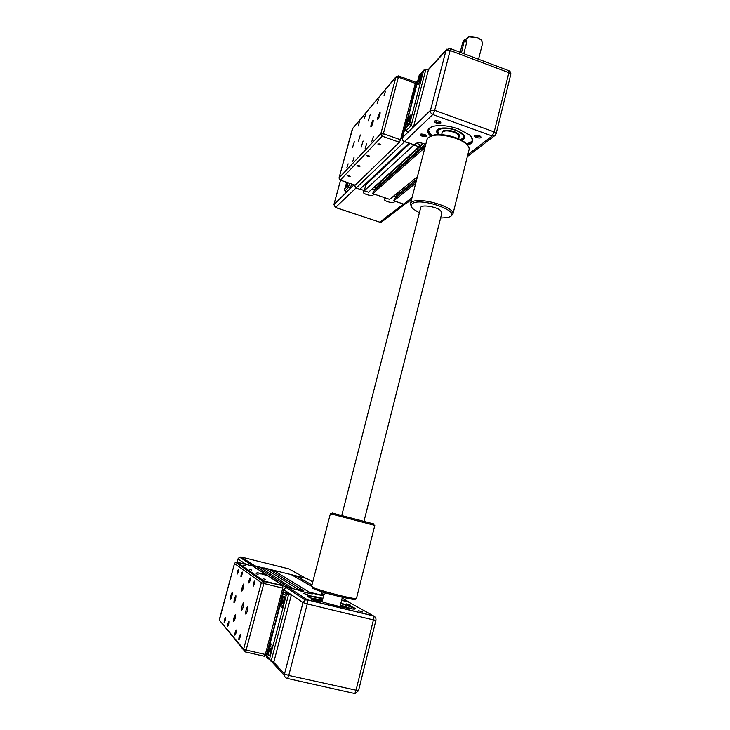 <?xml version="1.0" encoding="UTF-8"?>
<svg xmlns="http://www.w3.org/2000/svg" width="730" height="730" viewBox="0 0 730 730"><rect width="100%" height="100%" fill="white"/><g stroke="black" fill="none" stroke-linecap="round" stroke-linejoin="round"><path stroke-width="1.09" d="M269.47 659.226L269.051 659.126C267.007 658.433 266.167 656.954 266.532 654.691L272.19 633.147L271.186 632.207L272.454 633.211L278.285 610.983L276.989 610.088L278.021 610.919L283.605 589.658L285.768 587.112L252.726 566.042M292.666 588.362L259.041 566.681L253.137 565.832M303.534 591.893L303.817 590.798L268.448 569.008L263.84 567.867L263.421 569.455M263.046 570.86L262.718 572.083M311.619 586.345L291.361 574.674L273.047 570.148L272.664 571.599M312.768 581.892L306.518 578.425L295.915 575.806L295.577 577.101M292.73 588.088L287.958 586.92L285.768 587.112M350.546 603.144L348.584 601.748L341.667 600.06M311.975 584.949L295.915 575.806M321.784 592.212L319.676 590.99M316.008 588.882L314.539 588.033M323.6 595.634L309.237 592.121L273.047 570.148M309.237 592.121L308.936 593.289M303.817 590.798L298.387 589.466L263.84 567.867M297.384 593.326L297.037 594.667M238.537 569.318L238.582 569.382C238.509 571.453 238.071 573.014 237.259 574.045L237.213 573.99C237.287 571.918 237.724 570.358 238.537 569.318M242.26 572.055L242.305 572.119C242.251 574.255 241.794 575.842 240.955 576.901L240.909 576.837C240.973 574.702 241.42 573.114 242.26 572.055M225.451 617.744L225.479 617.79C225.406 619.989 224.959 621.568 224.156 622.544L224.128 622.498C224.201 620.308 224.639 618.73 225.451 617.744M228.892 621.641L228.928 621.695C228.855 623.949 228.408 625.573 227.568 626.559L227.541 626.513C227.605 624.26 228.061 622.635 228.892 621.641M250.262 577.923L250.317 577.996C250.271 580.268 249.797 581.938 248.903 583.014L248.848 582.942C248.884 580.678 249.359 579.009 250.262 577.923M254.56 581.08L254.624 581.162C254.588 583.498 254.104 585.214 253.173 586.299L253.118 586.226C253.146 583.89 253.629 582.184 254.56 581.08M236.301 630.017L236.338 630.081C236.283 632.481 235.808 634.188 234.914 635.191L234.877 635.127C234.932 632.737 235.407 631.03 236.301 630.017M240.279 634.525L240.316 634.589C240.279 637.071 239.787 638.823 238.865 639.836L238.829 639.772C238.865 637.299 239.349 635.547 240.279 634.525M234.011 602.67L233.956 602.588C234.047 599.467 234.686 597.186 235.881 595.716L235.936 595.808C235.845 598.938 235.206 601.219 234.011 602.67M230.461 599.22L230.406 599.138C230.507 596.118 231.136 593.873 232.295 592.432L232.341 592.514C232.24 595.552 231.611 597.788 230.461 599.22M233.618 621.595L233.573 621.513C233.655 618.246 234.312 615.892 235.544 614.441L235.598 614.523C235.507 617.808 234.85 620.162 233.618 621.595M245.745 614.076L245.681 613.976C245.736 610.554 246.421 608.09 247.753 606.584L247.817 606.685C247.762 610.116 247.078 612.58 245.745 614.076M241.639 610.079L241.584 609.988C241.648 606.676 242.323 604.276 243.601 602.788L243.665 602.88C243.592 606.201 242.926 608.601 241.639 610.079M241.831 591.054L241.767 590.962C241.84 587.805 242.497 585.469 243.738 583.964L243.802 584.064C243.729 587.23 243.072 589.557 241.831 591.054M243.555 565.139L245.307 565.695L243.555 565.139M249.87 569.473L251.695 570.057L249.87 569.473M256.175 573.798L258.082 574.41L256.175 573.798M263.521 578.835L265.519 579.483L263.521 578.835M265.902 574.537L257.042 572.648L267.691 575.705L282.911 585.661L264.023 581.043L263.822 583.507L282.756 588.125L265.337 654.463L246.129 650.083L245.189 651.899L243.637 649.18L246.129 650.083L263.822 583.507L261.331 582.713L262.581 581.199L264.023 581.043L236.83 562.109L253.045 566.115L265.902 574.537L265.72 575.222M245.307 651.936L264.36 656.27L265.337 654.463M282.756 588.125L282.911 585.661M263.804 568.013L273.987 570.376M286.279 573.415L296.754 576.016M247.871 569.802L247.634 570.696M243.884 584.639L242.223 590.826M235.68 615.171L234.494 619.578M263.776 568.095L259.679 567.082M307.804 596.565L308.16 596.428C310.058 596.218 314.931 597.021 322.788 598.819M310.451 597.888L322.441 600.169M322.916 598.335C314.822 596.474 309.794 595.644 307.832 595.844C304.045 596.191 320.99 602.049 337.506 606.01C350.373 609.03 356.286 609.842 355.255 608.455C353.585 607.287 348.794 605.508 340.892 603.117M345.509 607.816L340.235 605.727M268.686 655.704L268.576 655.549C267.463 653.724 270.52 642.628 271.706 644.17L271.815 644.334C272.947 646.123 269.854 657.347 268.686 655.704M268.905 655.75L268.795 655.595C267.791 653.998 270.273 644.097 271.66 644.134M284.28 596.182L284.435 596.383C285.54 598.08 282.519 608.847 281.305 607.542L281.159 607.351C280.074 605.635 283.048 594.986 284.28 596.182C282.893 596.127 280.366 605.845 281.369 607.406L281.159 607.351M318.262 600.653L322.167 601.237M313.927 599.832L311.263 599.366L315.543 600.845L318.225 601.21L313.927 599.832M303.881 593.517L307.96 594.822L303.881 593.517M346.458 603.911L350.637 605.243L346.458 603.911M358.293 610.618L362.701 612.032L358.293 610.618M325.835 592.906L324.047 594.704L322.195 594.247M340.153 606.019L343.848 607.47M340.426 604.96L352.015 608.957M353.055 610.873L352.407 610.837M322.249 600.936L316.656 600.133M266.76 656.407L283.87 589.721L285.868 587.367L287.885 587.194L299.774 590.543C301.015 591.446 312.75 594.43 312.513 593.782L311.144 592.879L323.536 595.908M341.594 600.325L348.52 602.022L373.322 615.801L307.385 599.795L307.239 603.929L373.431 619.934L373.322 615.801L375.476 617.525M269.58 659.345L267.216 657.511M311.144 592.879L310.934 593.691M323.262 592.13C322.706 593.855 322.231 594.539 321.848 594.165L321.866 591.702M282.382 603.527L283.24 600.106L282.811 603.637M282.61 601.721L283.432 601.921M267.946 657.128L267.782 657.757L266.779 656.316L283.368 593.089L285.029 591.984L287.711 592.632L291.316 595.059L287.474 594.448L286.169 595.479L269.571 658.889L271.085 661.353L273.85 661.982L291.316 595.059M340.764 603.601C348.438 605.936 353.083 607.67 354.698 608.802L354.972 609.13M270.465 651.297L269.89 651.981L269.845 650.667L270.94 647.985L270.465 651.297M269.845 650.667L270.584 650.841M270.365 648.669L270.967 648.815M354.114 184.873L356.149 188.021L359.872 189.28L408.882 143.244L404.557 141.711C402.723 140.863 401.965 139.466 402.266 137.523L407.066 119.236L405.488 120.842L407.303 119.318L412.258 100.439L410.424 102.045L412.021 100.348L416.766 82.289L415.142 84.059M416.282 181.086L394.364 198.752L393.835 200.786L403.608 204.099L406.336 203.405L411.547 199.436M395.441 194.618L396.956 195.22L396.472 197.054L396.947 195.257L395.651 196.306L392.904 196.698M425.234 146.429L424.477 146.155L373.313 191.616L372.774 193.651L389.637 199.363L417.423 176.678M374.599 186.752L374.39 187.546L375.932 188.066L375.512 189.654L375.923 188.112L374.709 189.189L371.488 189.554M409.977 143.372L365.94 184.581L364.288 190.776L368.531 192.218L418.947 146.794L419.558 144.421L417.761 143.783L418.034 142.751M367.071 182.527L366.715 183.86M417.779 80.747L416.766 82.289M414.074 144.814L364.288 190.776M414.019 145.06L418.947 146.794M422.77 143.335L418.956 146.767M423.363 143.518L374.39 187.546M425.088 144.202L375.932 188.066M424.477 146.155L423.865 148.537L372.774 193.651M423.865 148.537L424.623 148.801M417.405 176.76L395.423 194.7M416.784 179.142L396.956 195.22M415.726 183.248L393.835 200.786M359.461 121.837L358.138 126.007L359.461 121.837M365.557 114.637L364.197 118.89L365.557 114.637M348.119 163.785L346.805 167.982L348.119 163.785M354.013 157.452L352.663 161.741L354.013 157.452M378.578 99.243L377.145 103.697L378.578 99.243M385.549 91.013L384.071 95.566L385.549 91.013M366.606 143.91L365.173 148.391L366.606 143.91M373.34 136.665L371.88 141.246L373.34 136.665M358.43 141.072L360.365 134.986L358.43 141.072M352.462 147.743L354.342 141.784L352.462 147.743M361.122 147.278L363.111 141.036L361.122 147.278M378.012 119.2L377.629 119.3C377.647 117.338 378.341 115.176 379.719 112.803L380.111 112.685C380.093 114.665 379.39 116.836 378.012 119.2M371.187 126.819L370.831 126.92C370.849 124.994 371.534 122.877 372.866 120.569L373.222 120.459C373.203 122.394 372.519 124.52 371.187 126.819M368.185 120.997L370.174 114.783L368.185 120.997M348.392 176.295L347.352 175.519L349.141 175.529L350.181 176.304L348.392 176.295M358.101 166.312L357.034 165.5L358.904 165.491L359.972 166.303L358.101 166.312M367.747 156.403L366.661 155.545L368.604 155.526L369.699 156.375L367.747 156.403M378.934 144.905L377.821 144.002L379.855 143.956L380.978 144.859L378.934 144.905M398.562 76.103L398.388 77.143L415.334 83.366L400.514 139.758L383.359 133.7L382.264 136.218L380.859 133.636L383.359 133.7L398.388 77.143L395.888 77.17L396.472 76.249M339.012 178.093L340.271 180.1L382.264 136.218L399.401 142.259L400.514 139.758M399.401 142.259L355.181 185.155L340.098 180.027M352.791 128.097L339.012 177.974L340.125 180.127L355.181 185.155M415.334 83.366L415.343 82.088M347.845 182.746L345.719 186.542L346.476 182.281M346.631 182.336L345.719 186.542M374.189 194.134L373.167 195.029C371.734 196.58 362.509 193.788 363.239 192.017L364.416 190.822M395.222 201.252L394.127 202.128C392.612 203.615 383.551 200.905 384.272 199.171L385.54 197.976M395.332 194.709L396.947 195.257M373.87 187.409L375.923 188.112M360.045 189.116L364.343 190.576M347.535 182.637L346.951 183.923L347.106 182.491M348.101 182.829L347.179 186.278L348.392 187.573L349.542 183.321M347.179 186.278L344.368 189.07L344.925 190.986L348.392 187.573L350.418 188.258L346.923 191.661L344.925 190.986M351.559 184.006L350.418 188.258M471.507 136.994L472.42 140.79C471.881 142.596 470.065 143.892 466.981 144.704M466.041 143.792C469.499 143.126 471.662 141.903 472.529 140.124M467.446 145.197C473.825 143.153 474.509 139.722 469.49 134.895L458.449 128.936C449.096 125.779 440.902 124.857 433.866 126.18C427.05 128.115 425.955 131.446 430.563 136.191M439.095 134.585L437.097 130.67L438.675 128.909M461.323 140.16C465.275 138.873 465.694 136.738 462.601 133.754L455.702 130.022C449.899 128.06 444.807 127.495 440.436 128.325C436.212 129.538 435.536 131.619 438.411 134.585M407.805 124.867L407.139 125.003C407.048 121.974 408.125 118.68 410.36 115.13L411.036 114.975C411.118 118.041 410.041 121.335 407.805 124.867M407.376 125.131L407.331 125.076C407.24 122.038 408.316 118.753 410.552 115.194L410.99 114.911M420.991 74.551L421.721 74.314C421.794 77.252 420.717 80.528 418.473 84.16L417.761 84.37C417.679 81.468 418.755 78.192 420.991 74.551M417.989 84.488L417.952 84.443C417.87 81.541 418.947 78.265 421.183 74.615L421.685 74.268M463.824 135.023L464.362 137.35L460.73 139.841M442.48 128.015C439.688 128.407 438.082 129.283 437.662 130.661L438.365 133.161M439.633 134.585C432.133 128.553 447.837 125.861 458.431 131.573C464.508 135.169 465.11 137.851 460.247 139.603M462.053 138.919L463.869 137.076C464.189 135.661 463.194 134.128 460.885 132.486M465.795 40.333L466.123 39.046L469.226 36.856L477.566 37.75L481.015 39.685L482.658 43.033L478.552 59.249M481.882 40.551L477.511 37.586L469.499 36.719L467.985 37.239M426.147 135.278L424.477 134.375L421.082 133.992C419.713 134.566 420.151 135.342 422.378 136.318C425.727 137.112 426.986 136.766 426.147 135.278L422.734 135.543L421.11 133.982M440.546 121.992L436.987 122.375L435.354 120.696C433.866 121.308 434.277 122.138 436.604 123.188C440.172 124.018 441.486 123.616 440.537 121.983L438.885 121.08L435.372 120.687M480.678 136.428L479.136 135.597L475.495 135.214C474.035 135.816 474.409 136.61 476.626 137.596C480.23 138.417 481.581 138.034 480.678 136.428L477.018 136.793L475.476 135.223M466.324 40.533L466.726 42.258L463.805 53.673M428.565 129.438C428.483 131.409 429.815 133.481 432.562 135.661M425.727 144.531C421.575 142.633 418.336 142.259 415.99 143.418L414.366 144.914L404.612 141.474C402.923 140.689 402.221 139.403 402.504 137.605L417.396 81.514M460.192 52.304L462.473 43.426C463.231 41.035 463.906 39.84 464.499 39.84L461.47 52.788M419.869 80.483L419.276 81.194L419.33 80.136L420.58 77.645L419.869 80.483M419.978 78.365L420.535 78.566M419.33 80.136L419.923 80.355M413.609 126.591L428.364 70.071L425.937 69.177L423.582 70.655L409.557 124.2L411.154 125.706L413.609 126.591L408.326 131.756L405.898 130.889L405.15 128.872L419.339 75.153M431.147 135.899C428.866 133.782 427.935 131.82 428.364 130.004L430.955 127.139M409.557 120.404L408.563 121.408L409.712 118.379L409.557 120.404M409.001 119.729L409.667 119.966M356.495 598.345C357.463 600.087 327.232 592.815 315.853 588.526L311.601 586.418L330.371 513.737L331.037 513.893L374.8 525.39L356.495 598.345M312.805 587.696C311.746 587.851 312.96 588.581 316.473 589.886C328.381 594.393 359.562 601.648 354.798 598.837M373.422 523.848L332.342 513.09M450.839 216.317L452.855 214.319C456.186 207.174 418.044 196.105 411.474 202.347L410.415 203.789L427.059 139.375L428.181 137.623L432.498 135.68C441.276 133.417 459.526 137.888 466.132 143.919C468.523 146.018 469.499 147.935 469.071 149.677L452.874 214.237M467.702 145.498L465.466 142.952C459.197 137.213 441.887 132.979 433.538 135.123L430.244 136.373M410.415 203.789L411.437 206.818M419.385 212.786L413.317 209.09C410.871 206.9 410.506 205.112 412.213 203.716C419.777 197.009 460.812 211.043 450.264 216.627L447.663 217.622L440.619 218.033M341.777 515.426L420.726 207.539C421.018 204.409 435.363 206.371 440.281 210.249L441.942 212.804L363.987 521.247M287.958 586.92L254.998 565.677M266.532 654.691L265.556 653.633M266.459 656.307L265.2 654.938M348.584 601.748L342.142 598.18M261.094 573.351L260.911 574.008M236.785 562.1L235.589 562.237L234.531 563.487M219.246 619.852L234.512 563.523L261.331 582.713L243.637 649.18L219.228 619.934L243.565 649.955M237.122 562.182L238.007 558.888M241.11 556.999L288.825 568.862L305.669 578.215M246.156 564.418L237.998 558.943L239.568 557.136L241.155 557.008L254.451 565.595M323.39 602.223L322.113 601.483L323.855 594.658M322.523 601.839L321.939 601.794M340.089 606.63L339.56 606.375M340.043 606.621L338.62 606.283M287.885 587.194L307.385 599.795L305.195 599.996L303.014 602.578L307.239 603.929L288.761 675.46C288.14 677.668 287.574 678.635 287.082 678.389C285.019 677.686 284.18 676.199 284.545 673.909L303.014 602.578L283.87 589.721M287.355 678.453L354.105 693.409C354.725 693.683 355.337 692.743 355.948 690.571L373.431 619.934L375.913 620.308C376.233 618.237 375.421 616.786 373.486 615.956L307.512 599.941L305.195 599.996L285.868 587.367M271.514 661.453L284.472 675.551M298.807 594.247L298.46 595.598M271.085 661.353L288.596 594.402L285.029 591.984L284.855 592.66M283.304 593.499L286.169 595.479M269.571 658.889L266.906 655.996M273.412 661.882L284.545 673.909L288.761 675.46L358.512 690.726L375.913 620.308M402.266 137.523L400.706 139.047M404.557 141.711L356.149 188.021M412.003 197.657L403.608 204.099M398.27 75.993L397.494 76.906M415.443 82.125L398.525 75.902L396.125 76.641L352.298 129.037M395.888 77.17L380.859 133.636L339.058 177.883L352.362 128.827L395.888 77.17M373.167 195.029L373.468 193.888M374.298 190.731L374.709 189.189M394.127 202.128L394.428 200.987M395.185 198.095L395.651 196.306M356.03 187.975L335.453 207.512L333.902 204.555L340.518 180.255L333.92 204.71M403.462 204.044L379.819 222.185L335.645 207.484L333.975 204.446L354.059 184.854M335.563 207.548L379.819 222.185L382.173 221.582L404.949 204.19M441.641 134.667L442.161 132.641C443.667 130.506 447.472 130.332 453.576 132.121C457.318 133.581 459.106 135.123 458.933 136.747L458.431 138.755M458.768 137.395C460.657 135.57 459.033 133.59 453.896 131.455C445.711 129.31 441.741 129.931 441.988 133.316M467.82 154.66L492.148 135.999L494.201 131.938L508.865 72.69L508.664 70.646M404.612 141.474L432.78 114.528L492.148 135.999L495.278 135.251L496.154 133.672L494.201 131.938L434.697 110.349L450.154 50.498L508.865 72.69L510.754 74.579C511.073 72.817 510.452 71.531 508.91 70.737L450.31 48.563L450.154 50.498L445.948 50.616L446.997 49.047M466.726 42.258L464.399 41.373M405.898 130.889L411.154 125.706L425.937 69.177M419.184 75.537L423.582 70.655M409.557 124.2L405.305 128.434M450.109 48.49L446.368 49.686L427.953 69.925M416.994 82.371L417.496 81.833M428.245 70.034L445.948 50.616L430.49 110.312L434.697 110.349L432.78 114.528C430.955 113.661 430.189 112.256 430.49 110.312L402.504 137.605M251.056 572.448L251.595 572.576M251.649 572.886L251.868 573.67M253.593 574.884L254.414 575.085M244.778 567.648L244.541 568.524M251.156 572.083L250.91 572.995M257.517 576.508L257.261 577.466M282.975 585.734L262.581 581.199L235.589 562.237L234.494 563.496L219.182 620.801M252.991 565.896L239.568 557.136L237.962 558.906L237.086 562.173M237.058 562.264L236.83 563.104M307.832 595.844L308.16 596.428M340.098 606.265L342.379 597.259M266.779 656.316L283.368 593.089M287.474 594.448L284.061 592.112M354.698 608.802L355.255 608.455M355.291 693.454L358.512 690.726M417.186 81.358L415.315 83.421M379.719 222.239L381.224 222.203M463.888 137.021L464.207 135.743M466.57 40.625L464.499 39.84M437.662 130.661L437.991 129.365M405.15 128.872L419.193 75.354M423.947 70.034L419.221 75.281M510.754 74.579L496.163 133.654M467.337 156.567L494.411 135.908M373.386 523.784L374.189 525.198M332.415 513.044L331.037 513.893M433.538 135.123L432.498 135.68M465.466 142.952L466.132 143.919"/></g></svg>
